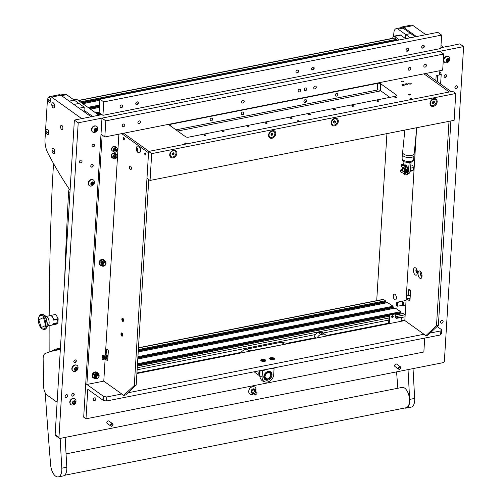 <?xml version="1.0" encoding="UTF-8"?>
<svg xmlns="http://www.w3.org/2000/svg" width="502" height="502" viewBox="0 0 502 502"><rect width="100%" height="100%" fill="white"/><g stroke="black" fill="none" stroke-linecap="round" stroke-linejoin="round"><path stroke-width="0.75" d="M454.912 87.404A1.506 1.155 125.6 0 0 455.32 88.377A1.506 1.155 125.6 0 0 456.669 88.289A1.506 1.155 125.6 0 0 457.479 86.902A1.506 1.155 125.6 0 0 457.071 85.93A1.506 1.155 125.6 0 0 455.722 86.018A1.506 1.155 125.6 0 0 454.912 87.404M440.555 322.096A1.506 1.155 125.6 0 0 440.963 323.068A1.506 1.155 125.6 0 0 442.312 322.974A1.506 1.155 125.6 0 0 443.122 321.587A1.506 1.155 125.6 0 0 442.714 320.615A1.506 1.155 125.6 0 0 441.365 320.709A1.506 1.155 125.6 0 0 440.555 322.096M396.969 364.327A1.506 1.155 125.6 0 0 396.787 364.145A1.506 1.155 125.6 0 0 395.438 364.239A1.506 1.155 125.6 0 0 394.628 365.625A1.506 1.155 125.6 0 0 395.036 366.598A1.506 1.155 125.6 0 0 395.262 366.717M109.16 421.241A1.506 1.155 125.6 0 0 108.978 421.065A1.506 1.155 125.6 0 0 107.623 421.159A1.506 1.155 125.6 0 0 106.819 422.546A1.506 1.155 125.6 0 0 107.221 423.519A1.506 1.155 125.6 0 0 107.453 423.632M65.153 396.342A1.506 1.155 125.6 0 0 65.561 397.308A1.506 1.155 125.6 0 0 66.91 397.22A1.506 1.155 125.6 0 0 67.72 395.833A1.506 1.155 125.6 0 0 67.312 394.861A1.506 1.155 125.6 0 0 65.963 394.955A1.506 1.155 125.6 0 0 65.153 396.342M79.504 161.65A1.506 1.155 125.6 0 0 79.912 162.623A1.506 1.155 125.6 0 0 81.261 162.529A1.506 1.155 125.6 0 0 82.071 161.142A1.506 1.155 125.6 0 0 81.663 160.169A1.506 1.155 125.6 0 0 80.314 160.263A1.506 1.155 125.6 0 0 79.504 161.65M91.998 145.931A1.468 1.129 125.6 0 0 92.393 146.879A1.468 1.129 125.6 0 0 93.711 146.791A1.468 1.129 125.6 0 0 94.495 145.436A1.468 1.129 125.6 0 0 94.1 144.488A1.468 1.129 125.6 0 0 92.782 144.576A1.468 1.129 125.6 0 0 91.998 145.931M444.126 76.291A1.468 1.129 125.6 0 0 444.521 77.239A1.468 1.129 125.6 0 0 445.839 77.151A1.468 1.129 125.6 0 0 446.629 75.796A1.468 1.129 125.6 0 0 446.228 74.848A1.468 1.129 125.6 0 0 444.916 74.936A1.468 1.129 125.6 0 0 444.126 76.291M90.768 166.049A1.468 1.129 125.6 0 0 91.163 166.997A1.468 1.129 125.6 0 0 92.481 166.902A1.468 1.129 125.6 0 0 93.265 165.553A1.468 1.129 125.6 0 0 92.87 164.606A1.468 1.129 125.6 0 0 91.552 164.694A1.468 1.129 125.6 0 0 90.768 166.049M71.755 395.03A1.468 1.129 125.6 0 0 72.15 395.984A1.468 1.129 125.6 0 0 73.468 395.89A1.468 1.129 125.6 0 0 74.258 394.541A1.468 1.129 125.6 0 0 73.857 393.593A1.468 1.129 125.6 0 0 72.539 393.681A1.468 1.129 125.6 0 0 71.755 395.03M73.807 361.509A1.468 1.129 125.6 0 0 74.202 362.457A1.468 1.129 125.6 0 0 75.52 362.362A1.468 1.129 125.6 0 0 76.304 361.013A1.468 1.129 125.6 0 0 75.909 360.066A1.468 1.129 125.6 0 0 74.591 360.154A1.468 1.129 125.6 0 0 73.807 361.509M440.618 84.072L441.183 74.886A3.671 2.817 125.6 0 0 440.191 72.514A3.671 2.817 125.6 0 0 439.758 72.275M59.368 438.252L55.534 435.516A1.468 1.129 -54.4 0 1 55.138 434.569L58.966 437.305A1.468 1.129 125.6 0 0 59.368 438.252A1.468 1.129 125.6 0 0 60.14 438.403L443.053 362.676A1.468 1.129 125.6 0 0 444.383 361.089L463.616 46.604L459.788 43.862L448.449 46.316M58.966 437.305L78.205 122.821L463.616 46.604M177.639 131.047L380.823 90.862M55.138 434.569L74.371 120.085L78.205 122.821M101.981 114.625L74.371 120.085M406.507 293.438L406.143 299.412M440.856 47.816L448.462 46.102M437.286 81.688L437.675 75.306M261.147 360.856A2.548 1.035 3.5 0 0 263.399 361.465A2.548 1.035 3.5 0 0 265.571 361.02A2.548 1.035 3.5 0 0 265.489 359.997A2.548 1.035 3.5 0 0 262.113 359.451A2.548 1.035 3.5 0 0 261.009 360.743A2.548 1.035 3.5 0 0 261.147 360.856M269.907 359.118A2.548 1.035 3.5 0 0 272.159 359.727A2.548 1.035 3.5 0 0 274.33 359.288A2.548 1.035 3.5 0 0 274.249 358.265A2.548 1.035 3.5 0 0 270.873 357.719A2.548 1.035 3.5 0 0 269.769 359.012A2.548 1.035 3.5 0 0 269.907 359.118M95.913 398.977A1.544 1.186 -54.4 0 1 95.085 400.395A1.544 1.186 -54.4 0 1 93.705 400.489A1.544 1.186 -54.4 0 1 93.29 399.498A1.544 1.186 -54.4 0 1 94.119 398.073A1.544 1.186 -54.4 0 1 95.499 397.979A1.544 1.186 -54.4 0 1 95.913 398.977M103.745 396.53L106.769 396.975L106.524 400.998L103.5 400.552L103.745 396.53L85.735 383.653L83.69 417.181L85.986 418.825L423.851 352.009L424.705 338.078M106.769 396.975L121.785 394.007M127.947 392.79L423.989 334.244M430.151 333.027L440.881 330.9L441.609 329.707L437.123 326.501M136.889 373.538L404.832 320.552L406.124 299.43L406.758 298.834L408.979 300.422A1.839 0.91 -101.2 0 0 409.444 300.547A1.839 0.91 -101.2 0 0 410.04 299.43L410.517 291.718A1.839 0.91 -101.2 0 0 409.657 289.359A1.839 0.91 -101.2 0 0 409.199 289.234A1.839 0.91 -101.2 0 0 408.597 290.351L408.27 295.716L407.009 294.812L406.494 293.394L416.622 127.734M85.986 418.825L87.794 389.32L103.5 400.552M106.524 400.998L440.637 334.928L440.881 330.9M441.609 329.707L441.365 333.73L440.637 334.928M123.254 321.336A1.669 0.828 78.8 0 1 123.065 321.236A1.669 0.828 78.8 0 1 122.959 321.148A1.669 0.828 78.8 0 1 122.287 319.09A1.669 0.828 78.8 0 1 122.425 318.456A1.669 0.828 78.8 0 1 122.626 318.168M122.35 336.089A1.669 0.828 78.8 0 1 122.162 335.989A1.669 0.828 78.8 0 1 122.055 335.901A1.669 0.828 78.8 0 1 121.384 333.836A1.669 0.828 78.8 0 1 121.522 333.209A1.669 0.828 78.8 0 1 121.729 332.92M129.447 167.128A1.876 0.929 -101.2 0 0 130.784 169.663A1.876 0.929 -101.2 0 0 131.398 168.528A1.876 0.929 -101.2 0 0 130.062 165.993A1.876 0.929 -101.2 0 0 129.447 167.128M121.854 319.172A1.669 0.828 -101.2 0 0 123.053 321.437A1.669 0.828 -101.2 0 0 123.599 320.42A1.669 0.828 -101.2 0 0 122.406 318.155A1.669 0.828 -101.2 0 0 121.854 319.172M120.957 333.924A1.669 0.828 -101.2 0 0 122.149 336.189A1.669 0.828 -101.2 0 0 122.695 335.173A1.669 0.828 -101.2 0 0 121.503 332.908A1.669 0.828 -101.2 0 0 120.957 333.924M145.203 154.949A1.104 0.546 -101.2 0 0 145.48 155.024A1.104 0.546 -101.2 0 0 145.837 154.101A1.104 0.546 -101.2 0 0 145.329 152.941A1.104 0.546 -101.2 0 0 145.053 152.865A1.104 0.546 -101.2 0 0 144.695 153.788A1.104 0.546 -101.2 0 0 145.203 154.949M123.749 139.612A1.104 0.546 -101.2 0 0 124.025 139.688A1.104 0.546 -101.2 0 0 124.383 138.765A1.104 0.546 -101.2 0 0 123.875 137.604A1.104 0.546 -101.2 0 0 123.599 137.529A1.104 0.546 -101.2 0 0 123.241 138.452A1.104 0.546 -101.2 0 0 123.749 139.612M123.404 321.148A3.37 1.675 78.8 0 1 122.839 318.281M122.507 335.901A3.37 1.675 78.8 0 1 121.936 333.033M148.755 179.534L136.186 385.09L125.582 395.005L123.705 395.375L134.304 385.461L136.186 385.09M107.842 359.231L106.437 358.227L102.038 359.099M106.073 355.479L106.399 350.114A1.839 0.91 78.8 0 1 107.001 348.997A1.839 0.91 78.8 0 1 108.313 351.482L107.842 359.194A1.839 0.91 78.8 0 1 107.24 360.31A1.839 0.91 78.8 0 1 106.782 360.185L105.131 359.012L102.006 359.627L102.251 355.604L105.382 354.983L106.073 355.479L107.949 355.109L108.225 350.515M148.962 151.372L123.599 133.243L148.962 151.372M105.809 120.863L443.674 54.04L439.84 51.304L101.981 118.121L105.809 120.863L104.824 136.952L100.996 134.216L85.735 383.653L86.89 384.476L103.782 381.137L123.705 395.375M101.981 118.121L100.996 134.216L102.144 135.038L86.89 384.476M118.886 134.172L105.382 354.983M105.131 359.012L103.782 381.137M121.716 133.614L148.536 152.784L134.304 385.461M415.223 274.927A3.821 1.895 -101.2 0 0 417.106 274.305A3.821 1.895 -101.2 0 0 415.888 268.156A3.821 1.895 -101.2 0 0 415.643 267.955A3.821 1.895 -101.2 0 0 413.441 270.013A3.821 1.895 -101.2 0 0 415.223 274.927M416.622 269.147A2.021 1.004 -101.2 0 0 416.572 269.154A2.021 1.004 -101.2 0 0 415.913 270.848A2.021 1.004 -101.2 0 0 416.855 272.981A2.021 1.004 -101.2 0 0 417.357 273.119A2.021 1.004 -101.2 0 0 417.407 273.107M416.66 269.216A2.021 1.004 -101.2 0 0 416.29 271.061A2.021 1.004 -101.2 0 0 417.2 272.912A2.021 1.004 -101.2 0 0 417.413 273.025M419.816 278.215A3.821 1.895 -101.2 0 0 421.705 277.587A3.821 1.895 -101.2 0 0 420.488 271.444A3.821 1.895 -101.2 0 0 420.243 271.237A3.821 1.895 -101.2 0 0 418.041 273.301A3.821 1.895 -101.2 0 0 419.816 278.215M421.222 272.435A2.021 1.004 -101.2 0 0 421.172 272.442A2.021 1.004 -101.2 0 0 420.513 274.136A2.021 1.004 -101.2 0 0 421.448 276.269A2.021 1.004 -101.2 0 0 421.956 276.407A2.021 1.004 -101.2 0 0 422 276.395M421.26 272.504A2.021 1.004 -101.2 0 0 420.889 274.349A2.021 1.004 -101.2 0 0 421.793 276.2A2.021 1.004 -101.2 0 0 422.013 276.313M435.855 80.502L436.094 76.611A1.104 0.847 -54.4 0 1 437.098 75.419L439.595 74.924L439.859 70.694M425.903 335.612L436.508 325.698L438.384 325.321L427.779 335.242L425.903 335.612L404.832 320.552M436.508 325.698L449.008 121.327M449.284 91.979L423.92 73.844L449.284 91.979M410.09 298.703L409.212 298.872L410.04 299.462M438.384 325.321L450.884 120.957M410.429 290.752L410.147 295.339L408.27 295.716M425.796 73.474L451.166 91.609M410.121 298.169L406.758 298.834M408.672 49.554A1.544 1.186 125.6 0 0 408.251 48.562A1.544 1.186 125.6 0 0 406.871 48.656A1.544 1.186 125.6 0 0 406.043 50.074A1.544 1.186 125.6 0 0 406.457 51.072A1.544 1.186 125.6 0 0 407.844 50.978A1.544 1.186 125.6 0 0 408.672 49.554M138.376 103.01A1.544 1.186 125.6 0 0 137.962 102.013A1.544 1.186 125.6 0 0 136.582 102.107A1.544 1.186 125.6 0 0 135.753 103.531A1.544 1.186 125.6 0 0 136.167 104.523A1.544 1.186 125.6 0 0 137.548 104.429A1.544 1.186 125.6 0 0 138.376 103.01M424.309 46.46A1.544 1.186 125.6 0 0 423.895 45.469A1.544 1.186 125.6 0 0 422.515 45.563A1.544 1.186 125.6 0 0 421.686 46.981A1.544 1.186 125.6 0 0 422.1 47.979A1.544 1.186 125.6 0 0 423.481 47.885A1.544 1.186 125.6 0 0 424.309 46.46M122.739 106.104A1.544 1.186 125.6 0 0 122.319 105.106A1.544 1.186 125.6 0 0 120.938 105.2A1.544 1.186 125.6 0 0 120.11 106.625A1.544 1.186 125.6 0 0 120.524 107.616A1.544 1.186 125.6 0 0 121.911 107.522A1.544 1.186 125.6 0 0 122.739 106.104M298.552 71.334A1.544 1.186 125.6 0 0 298.132 70.336A1.544 1.186 125.6 0 0 296.751 70.431A1.544 1.186 125.6 0 0 295.923 71.855A1.544 1.186 125.6 0 0 296.337 72.846A1.544 1.186 125.6 0 0 297.724 72.752A1.544 1.186 125.6 0 0 298.552 71.334M314.196 68.241A1.544 1.186 125.6 0 0 313.775 67.243A1.544 1.186 125.6 0 0 312.395 67.337A1.544 1.186 125.6 0 0 311.566 68.761A1.544 1.186 125.6 0 0 311.98 69.753A1.544 1.186 125.6 0 0 313.367 69.659A1.544 1.186 125.6 0 0 314.196 68.241M99.942 99.164L103.77 101.906L102.948 115.316L99.12 112.58L99.942 99.164L437.8 32.348L441.634 35.09L103.77 101.906M441.634 35.09L440.812 48.499L102.948 115.316M254.677 389.458A2.315 1.776 125.6 0 0 251.678 391.899A2.315 1.776 125.6 0 0 252.299 393.392A2.315 1.776 125.6 0 0 254.2 393.355L254.194 394.873M255.574 391.441A2.315 1.776 125.6 0 0 255.618 391.114A2.315 1.776 125.6 0 0 255.493 390.274M255.123 394.93L254.1 394.992M254.401 391.485L254.596 391.064L254.401 391.485L255.167 391.472M254.508 389.753L255.531 389.69L254.508 389.753M255.995 394.302A1.173 0.904 -54.4 0 1 256.127 392.156A1.173 0.904 -54.4 0 1 255.995 394.302M254.608 389.433A2.315 1.776 125.6 0 0 253.083 388.899A2.315 1.776 125.6 0 0 252.544 389.088M251.508 387.08A4.173 3.2 125.6 0 0 251.471 387.092A4.173 3.2 125.6 0 0 248.766 390.876A4.173 3.2 125.6 0 0 248.766 390.914M255.643 391.491A4.298 3.301 125.6 0 0 252.619 386.678A4.298 3.301 125.6 0 0 251.54 387.061A4.298 3.301 125.6 0 0 248.76 390.958A4.298 3.301 125.6 0 0 252.142 394.522A4.298 3.301 125.6 0 0 254.194 393.48M254.809 389.439A2.441 1.876 125.6 0 0 253.19 388.855A2.441 1.876 125.6 0 0 252.575 389.069A2.441 1.876 125.6 0 0 250.994 391.284A2.441 1.876 125.6 0 0 252.186 393.311M251 391.24A2.315 1.776 125.6 0 0 251.991 393.091M267.842 372.842A3.307 2.535 125.6 0 0 265.081 376.619A3.307 2.535 125.6 0 0 267.961 378.759A3.307 2.535 125.6 0 0 270.722 374.981A3.307 2.535 125.6 0 0 267.842 372.842M269.944 372.748A3.671 2.817 -54.4 0 1 270.616 376.13A3.671 2.817 -54.4 0 1 267.779 378.954A3.671 2.817 -54.4 0 1 265.671 378.721M326.237 336.095A4.411 3.382 125.6 0 0 325.196 334.602L322.51 332.688A4.411 3.382 125.6 0 0 320.194 332.249L318.318 332.619A4.411 3.382 125.6 0 0 314.409 336.704A4.411 3.382 -54.4 0 1 313.599 338.593M318.318 332.619L320.998 334.539L322.874 334.169L320.194 332.249M325.196 334.602A4.411 3.382 125.6 0 0 322.874 334.169M320.998 334.539A4.411 3.382 125.6 0 0 317.32 337.859M284.716 344.303L253.485 350.208M247.128 351.739A9.921 7.612 -54.4 0 1 248.377 351.262M288.236 343.606L281.346 342.251L284.032 344.171M281.346 342.251L246.532 349.135A9.921 7.612 125.6 0 0 240.301 353.088M259.798 375.885A4.813 3.696 -54.4 0 1 258.969 374.467A4.813 3.696 -54.4 0 1 259.509 370.746M259.798 375.923L255.141 372.597A4.813 3.696 -54.4 0 1 254.363 371.762M259.823 375.013A4.223 3.244 -54.4 0 1 259.452 374.197A4.223 3.244 -54.4 0 1 260.092 370.645L259.804 375.308A6.808 5.227 125.6 0 0 259.86 376.594C260.839 380.579 263.368 382.392 267.453 382.028A6.808 5.227 -54.4 0 1 262.107 376.946L262.508 370.313M271.067 373.519A4.248 3.263 125.6 0 0 271.03 373.406A4.248 3.263 125.6 0 0 267.848 371.712A4.248 3.263 125.6 0 0 263.989 376.305A4.248 3.263 125.6 0 0 266.644 379.537A4.248 3.263 125.6 0 0 266.763 379.537M274.098 368.123L273.703 374.655A6.808 5.227 -54.4 0 1 267.522 382.016A6.808 5.227 -54.4 0 1 267.453 382.028M268.168 371.411A4.813 3.696 -54.4 0 1 272.002 374.994A4.813 3.696 -54.4 0 1 267.635 380.196A4.813 3.696 -54.4 0 1 263.807 376.613A4.813 3.696 -54.4 0 1 268.168 371.411M271.036 368.556L265.589 369.635M264.51 376.475C264.585 371.819 271.795 370.401 271.293 375.132L267.817 379.412L264.51 376.475A4.556 1.845 3.5 0 1 263.989 376.305M270.986 373.293L271.293 375.132M268.106 372.446A3.671 2.817 -54.4 0 1 270.038 372.81A3.671 2.817 -54.4 0 1 270.779 376.343A3.671 2.817 -54.4 0 1 267.698 379.154A3.671 2.817 -54.4 0 1 265.765 378.79A3.671 2.817 -54.4 0 1 265.025 375.258A3.671 2.817 -54.4 0 1 268.106 372.446M270.766 368.518A2.937 1.192 3.5 0 0 273.075 368.506A2.937 1.192 3.5 0 0 274.418 367.797M262.006 370.25A2.937 1.192 3.5 0 0 264.316 370.238A2.937 1.192 3.5 0 0 265.658 369.528M405.49 84.487A1.249 0.508 3.5 0 0 406.877 84.782A1.249 0.508 3.5 0 0 407.8 84.349A1.249 0.508 3.5 0 0 407.618 84.066A1.249 0.508 3.5 0 0 406.231 83.765A1.249 0.508 3.5 0 0 405.309 84.198A1.249 0.508 3.5 0 0 405.49 84.487M408.935 83.803A1.249 0.508 3.5 0 0 410.322 84.098A1.249 0.508 3.5 0 0 411.245 83.671A1.249 0.508 3.5 0 0 411.063 83.382A1.249 0.508 3.5 0 0 409.676 83.087A1.249 0.508 3.5 0 0 408.747 83.514A1.249 0.508 3.5 0 0 408.935 83.803M402.052 85.164A1.249 0.508 3.5 0 0 403.439 85.459A1.249 0.508 3.5 0 0 404.361 85.033A1.249 0.508 3.5 0 0 404.179 84.744A1.249 0.508 3.5 0 0 402.792 84.449A1.249 0.508 3.5 0 0 401.87 84.876A1.249 0.508 3.5 0 0 402.052 85.164M211.449 118.202A1.468 1.129 -54.4 0 1 212.22 118.346A1.468 1.129 -54.4 0 1 212.522 119.758A1.468 1.129 -54.4 0 1 211.286 120.888A1.468 1.129 -54.4 0 1 210.514 120.737A1.468 1.129 -54.4 0 1 210.219 119.325A1.468 1.129 -54.4 0 1 211.449 118.202M336.585 93.454A1.468 1.129 -54.4 0 1 337.357 93.604A1.468 1.129 -54.4 0 1 337.658 95.016A1.468 1.129 -54.4 0 1 336.422 96.139A1.468 1.129 -54.4 0 1 335.65 95.995A1.468 1.129 -54.4 0 1 335.355 94.583A1.468 1.129 -54.4 0 1 336.585 93.454M403.633 81.355A1.067 0.433 -176.5 0 1 403.79 81.6A1.067 0.433 -176.5 0 1 402.999 81.964A1.067 0.433 -176.5 0 1 401.82 81.713A1.067 0.433 -176.5 0 1 401.663 81.468A1.067 0.433 -176.5 0 1 402.447 81.104A1.067 0.433 -176.5 0 1 403.633 81.355M184.874 143.497A0.916 0.37 3.5 0 0 185.897 143.716A0.916 0.37 3.5 0 0 186.575 143.396A0.916 0.37 3.5 0 0 186.437 143.189A0.916 0.37 3.5 0 0 185.42 142.97A0.916 0.37 3.5 0 0 184.742 143.29A0.916 0.37 3.5 0 0 184.874 143.497M297.498 121.227A0.916 0.37 3.5 0 0 298.514 121.44A0.916 0.37 3.5 0 0 299.192 121.126A0.916 0.37 3.5 0 0 299.06 120.913A0.916 0.37 3.5 0 0 298.037 120.7A0.916 0.37 3.5 0 0 297.36 121.013A0.916 0.37 3.5 0 0 297.498 121.227M410.115 98.95A0.916 0.37 3.5 0 0 411.138 99.17A0.916 0.37 3.5 0 0 411.816 98.856A0.916 0.37 3.5 0 0 411.684 98.643A0.916 0.37 3.5 0 0 410.661 98.423A0.916 0.37 3.5 0 0 409.983 98.743A0.916 0.37 3.5 0 0 410.115 98.95M305.304 99.578A1.544 1.186 -54.4 0 1 306.12 99.729A1.544 1.186 -54.4 0 1 306.427 101.209A1.544 1.186 -54.4 0 1 305.134 102.389A1.544 1.186 -54.4 0 1 304.325 102.239A1.544 1.186 -54.4 0 1 304.011 100.758A1.544 1.186 -54.4 0 1 305.304 99.578M242.736 111.952A1.544 1.186 -54.4 0 1 243.552 112.103A1.544 1.186 -54.4 0 1 243.859 113.584A1.544 1.186 -54.4 0 1 242.566 114.763A1.544 1.186 -54.4 0 1 241.757 114.613A1.544 1.186 -54.4 0 1 241.443 113.132A1.544 1.186 -54.4 0 1 242.736 111.952M396.266 97.758A0.916 0.37 3.5 0 0 396.705 97.47A0.916 0.37 3.5 0 0 396.247 97.118A0.916 0.37 3.5 0 0 395.306 97.074A0.916 0.37 3.5 0 0 394.867 97.363A0.916 0.37 3.5 0 0 395.331 97.714A0.916 0.37 3.5 0 0 396.266 97.758M378.119 101.348A0.916 0.37 3.5 0 0 378.558 101.059A0.916 0.37 3.5 0 0 378.1 100.707A0.916 0.37 3.5 0 0 377.165 100.664A0.916 0.37 3.5 0 0 376.726 100.946A0.916 0.37 3.5 0 0 377.184 101.304A0.916 0.37 3.5 0 0 378.119 101.348M353.094 106.298A0.916 0.37 3.5 0 0 353.533 106.01A0.916 0.37 3.5 0 0 353.075 105.652A0.916 0.37 3.5 0 0 352.134 105.615A0.916 0.37 3.5 0 0 351.695 105.897A0.916 0.37 3.5 0 0 352.159 106.255A0.916 0.37 3.5 0 0 353.094 106.298M334.947 109.888A0.916 0.37 3.5 0 0 335.386 109.599A0.916 0.37 3.5 0 0 334.928 109.241A0.916 0.37 3.5 0 0 333.993 109.198A0.916 0.37 3.5 0 0 333.554 109.486A0.916 0.37 3.5 0 0 334.012 109.844A0.916 0.37 3.5 0 0 334.947 109.888M309.922 114.832A0.916 0.37 3.5 0 0 310.361 114.55A0.916 0.37 3.5 0 0 309.903 114.192A0.916 0.37 3.5 0 0 308.962 114.149A0.916 0.37 3.5 0 0 308.529 114.437A0.916 0.37 3.5 0 0 308.987 114.789A0.916 0.37 3.5 0 0 309.922 114.832M291.775 118.422A0.916 0.37 3.5 0 0 292.214 118.139A0.916 0.37 3.5 0 0 291.756 117.782A0.916 0.37 3.5 0 0 290.821 117.738A0.916 0.37 3.5 0 0 290.382 118.026A0.916 0.37 3.5 0 0 290.84 118.378A0.916 0.37 3.5 0 0 291.775 118.422M266.75 123.373A0.916 0.37 3.5 0 0 267.19 123.084A0.916 0.37 3.5 0 0 266.731 122.733A0.916 0.37 3.5 0 0 265.79 122.689A0.916 0.37 3.5 0 0 265.357 122.971A0.916 0.37 3.5 0 0 265.815 123.329A0.916 0.37 3.5 0 0 266.75 123.373M248.609 126.962A0.916 0.37 3.5 0 0 249.042 126.673A0.916 0.37 3.5 0 0 248.584 126.316A0.916 0.37 3.5 0 0 247.649 126.278A0.916 0.37 3.5 0 0 247.21 126.56A0.916 0.37 3.5 0 0 247.668 126.918A0.916 0.37 3.5 0 0 248.609 126.962M223.578 131.913A0.916 0.37 3.5 0 0 224.017 131.624A0.916 0.37 3.5 0 0 223.559 131.267A0.916 0.37 3.5 0 0 222.624 131.223A0.916 0.37 3.5 0 0 222.185 131.511A0.916 0.37 3.5 0 0 222.643 131.869A0.916 0.37 3.5 0 0 223.578 131.913M205.437 135.496A0.916 0.37 3.5 0 0 205.87 135.214A0.916 0.37 3.5 0 0 205.412 134.856A0.916 0.37 3.5 0 0 204.477 134.812A0.916 0.37 3.5 0 0 204.038 135.101A0.916 0.37 3.5 0 0 204.496 135.458A0.916 0.37 3.5 0 0 205.437 135.496M410.027 95.035A0.916 0.37 3.5 0 0 410.467 94.752A0.916 0.37 3.5 0 0 410.008 94.395A0.916 0.37 3.5 0 0 409.074 94.351A0.916 0.37 3.5 0 0 408.634 94.64A0.916 0.37 3.5 0 0 409.092 94.991A0.916 0.37 3.5 0 0 410.027 95.035M175.976 129.855L377.278 90.046A2.203 0.891 -176.5 0 1 380.309 90.498L389.903 97.357M380.717 83.79A2.203 0.891 3.5 0 0 377.692 83.338L170.592 124.295A2.203 0.891 3.5 0 0 169.538 124.985A2.203 0.891 3.5 0 0 169.864 125.487L185.571 136.72A2.203 0.891 3.5 0 0 188.601 137.165L395.695 96.208A2.203 0.891 3.5 0 0 396.749 95.524A2.203 0.891 3.5 0 0 396.423 95.016L380.717 83.79L380.309 90.498M304.25 89.563A1.506 1.155 -54.4 0 1 305.059 88.176A1.506 1.155 -54.4 0 1 306.408 88.082A1.506 1.155 -54.4 0 1 306.816 89.055A1.506 1.155 -54.4 0 1 306.007 90.442A1.506 1.155 -54.4 0 1 304.658 90.536A1.506 1.155 -54.4 0 1 304.25 89.563M241.682 101.937A1.506 1.155 -54.4 0 1 242.491 100.551A1.506 1.155 -54.4 0 1 243.84 100.456A1.506 1.155 -54.4 0 1 244.248 101.429A1.506 1.155 -54.4 0 1 243.439 102.816A1.506 1.155 -54.4 0 1 242.089 102.91A1.506 1.155 -54.4 0 1 241.682 101.937M443.674 54.04L442.689 70.136L104.824 136.952M429.988 103.23A4.217 3.238 125.6 0 0 433.339 106.368A4.217 3.238 125.6 0 0 437.167 101.812A4.217 3.238 125.6 0 0 433.81 98.674A4.217 3.238 125.6 0 0 429.988 103.23M331.132 122.783A4.217 3.238 125.6 0 0 334.483 125.914A4.217 3.238 125.6 0 0 338.31 121.358A4.217 3.238 125.6 0 0 334.953 118.227A4.217 3.238 125.6 0 0 331.132 122.783M169.707 154.704A4.217 3.238 125.6 0 0 173.058 157.841A4.217 3.238 125.6 0 0 176.886 153.286A4.217 3.238 125.6 0 0 173.529 150.148A4.217 3.238 125.6 0 0 169.707 154.704M268.564 135.151A4.217 3.238 125.6 0 0 271.915 138.288A4.217 3.238 125.6 0 0 275.742 133.733A4.217 3.238 125.6 0 0 272.385 130.602A4.217 3.238 125.6 0 0 268.564 135.151M150.042 180.45L146.979 178.26L148.617 151.441L151.686 153.631L150.042 180.45L454.122 120.317L455.76 93.497L151.686 153.631M455.76 93.497L452.697 91.308L148.617 151.441M116.709 155.093A2.278 1.751 125.6 0 0 114.01 155.269A2.278 1.751 125.6 0 0 113.496 158.255A2.278 1.751 125.6 0 0 116.194 158.08A2.278 1.751 125.6 0 0 116.709 155.093M113.132 158.35A2.573 1.977 -54.4 0 1 113.521 155.187A2.573 1.977 -54.4 0 1 116.445 154.472A2.573 1.977 -54.4 0 1 116.765 154.779A2.573 1.977 -54.4 0 1 116.376 157.942A2.573 1.977 -54.4 0 1 113.452 158.657A2.573 1.977 -54.4 0 1 113.132 158.35M116.194 156.674L116.131 156.618A0.427 0.326 -54.4 0 1 116.087 156.04L115.799 155.658A0.427 0.326 -54.4 0 1 115.291 155.538L114.77 155.714A0.427 0.326 -54.4 0 1 114.299 156.172L114.073 156.731A0.427 0.326 -54.4 0 1 114.117 157.308L114.406 157.691A0.427 0.326 -54.4 0 1 114.914 157.81L115.435 157.634A0.427 0.326 -54.4 0 1 115.899 157.176L116.194 156.674M115.429 156.128L115.134 156.63L115.899 157.176M116.445 154.472L115.065 153.486A2.573 1.977 125.6 0 0 112.141 154.202A2.573 1.977 125.6 0 0 111.751 157.364A2.573 1.977 125.6 0 0 112.071 157.672A2.573 1.977 -54.4 0 1 111.381 156.009A2.573 1.977 -54.4 0 1 112.762 153.643A2.573 1.977 -54.4 0 1 115.065 153.486L114.776 153.279A2.573 1.977 -54.4 0 1 114.914 153.392M116.056 156.568L115.366 156.072A0.427 0.326 -54.4 0 1 115.253 155.601M114.456 157.396L114.669 157.088A0.427 0.326 -54.4 0 1 115.134 156.63M111.933 157.559A2.573 1.977 -54.4 0 1 111.789 157.465A2.573 1.977 -54.4 0 1 111.093 155.808A2.573 1.977 -54.4 0 1 112.473 153.436A2.573 1.977 -54.4 0 1 114.776 153.279M117.123 148.391A2.278 1.751 125.6 0 0 114.425 148.561A2.278 1.751 125.6 0 0 113.904 151.548A2.278 1.751 125.6 0 0 116.602 151.372A2.278 1.751 125.6 0 0 117.123 148.391M113.54 151.642A2.573 1.977 -54.4 0 1 113.929 148.485A2.573 1.977 -54.4 0 1 116.853 147.764A2.573 1.977 -54.4 0 1 117.173 148.077A2.573 1.977 -54.4 0 1 116.784 151.234A2.573 1.977 -54.4 0 1 113.866 151.949A2.573 1.977 -54.4 0 1 113.54 151.642M116.608 149.966L116.539 149.916A0.427 0.326 -54.4 0 1 116.502 149.332L116.207 148.956A0.427 0.326 -54.4 0 1 115.698 148.83L115.178 149.012A0.427 0.326 -54.4 0 1 114.713 149.47L114.487 150.023A0.427 0.326 -54.4 0 1 114.525 150.606L114.82 150.983A0.427 0.326 -54.4 0 1 115.322 151.108L115.843 150.926A0.427 0.326 -54.4 0 1 116.313 150.468L116.608 149.966M115.843 149.42L115.548 149.922L116.313 150.468M116.853 147.764L115.473 146.779A2.573 1.977 125.6 0 0 112.555 147.5A2.573 1.977 125.6 0 0 112.166 150.656A2.573 1.977 125.6 0 0 112.486 150.964A2.573 1.977 -54.4 0 1 111.789 149.307A2.573 1.977 -54.4 0 1 113.17 146.942A2.573 1.977 -54.4 0 1 115.473 146.779L115.19 146.578A2.573 1.977 -54.4 0 1 115.328 146.684M116.464 149.86L115.774 149.364A0.427 0.326 -54.4 0 1 115.667 148.893M114.864 150.688L115.077 150.38A0.427 0.326 -54.4 0 1 115.548 149.922M112.348 150.857A2.573 1.977 -54.4 0 1 112.197 150.763A2.573 1.977 -54.4 0 1 111.5 149.1A2.573 1.977 -54.4 0 1 112.881 146.735A2.573 1.977 -54.4 0 1 115.19 146.578M136.933 151.259A1.788 0.891 78.8 0 1 136.098 148.962A1.788 0.891 78.8 0 1 137.134 147.996A1.788 0.891 78.8 0 1 137.968 150.293A1.788 0.891 78.8 0 1 136.933 151.259M137.36 146.145A3.489 1.732 78.8 0 1 137.805 145.919A3.489 1.732 78.8 0 1 138.677 146.157A3.489 1.732 78.8 0 1 140.296 149.841A3.489 1.732 78.8 0 1 139.161 152.765A3.489 1.732 78.8 0 1 138.659 152.727L137.699 152.231C135.703 149.922 135.584 147.895 137.36 146.145M139.292 152.727A3.489 1.732 -101.2 0 0 139.43 152.715A3.489 1.732 -101.2 0 0 140.566 149.784A3.489 1.732 -101.2 0 0 138.947 146.101A3.489 1.732 -101.2 0 0 138.075 145.862A3.489 1.732 -101.2 0 0 137.943 145.9M137.404 148.843L137.636 150.217M136.638 150.399L137.303 150.87L137.699 150.104L137.429 148.862L136.764 148.385L136.368 149.157L136.638 150.399L137.617 150.205M137.347 148.962L136.368 149.157M436.012 80.778A3.489 1.732 -101.2 0 0 435.636 80.439A3.489 1.732 -101.2 0 0 435.265 80.238A3.489 1.732 -101.2 0 0 435.253 80.232L437.016 81.493M424.039 65.26A1.519 1.167 125.6 0 0 424.397 67.061A1.519 1.167 125.6 0 0 426.192 66.201A1.519 1.167 125.6 0 0 425.834 64.407A1.519 1.167 125.6 0 0 424.039 65.26M313.919 87.041A1.519 1.167 125.6 0 0 314.277 88.835A1.519 1.167 125.6 0 0 316.072 87.982A1.519 1.167 125.6 0 0 315.714 86.181A1.519 1.167 125.6 0 0 313.919 87.041M138.106 121.81A1.519 1.167 125.6 0 0 138.464 123.605A1.519 1.167 125.6 0 0 140.259 122.752A1.519 1.167 125.6 0 0 139.901 120.951A1.519 1.167 125.6 0 0 138.106 121.81M408.396 68.354A1.519 1.167 125.6 0 0 408.753 70.154A1.519 1.167 125.6 0 0 410.548 69.295A1.519 1.167 125.6 0 0 410.19 67.5A1.519 1.167 125.6 0 0 408.396 68.354M298.276 90.134A1.519 1.167 125.6 0 0 298.634 91.929A1.519 1.167 125.6 0 0 300.428 91.075A1.519 1.167 125.6 0 0 300.07 89.274A1.519 1.167 125.6 0 0 298.276 90.134M122.463 124.904A1.519 1.167 125.6 0 0 122.821 126.699A1.519 1.167 125.6 0 0 124.615 125.845A1.519 1.167 125.6 0 0 124.258 124.044A1.519 1.167 125.6 0 0 122.463 124.904M421.918 47.803A1.519 1.167 125.6 0 0 423.261 47.577A1.519 1.167 125.6 0 0 423.669 45.349M311.798 69.583A1.519 1.167 125.6 0 0 313.148 69.351A1.519 1.167 125.6 0 0 313.555 67.13M135.986 104.353A1.519 1.167 125.6 0 0 137.328 104.121A1.519 1.167 125.6 0 0 137.736 101.9M406.275 50.897A1.519 1.167 125.6 0 0 407.624 50.671A1.519 1.167 125.6 0 0 408.032 48.443M296.155 72.677A1.519 1.167 125.6 0 0 297.504 72.445A1.519 1.167 125.6 0 0 297.912 70.224M120.342 107.447A1.519 1.167 125.6 0 0 121.691 107.215A1.519 1.167 125.6 0 0 122.099 104.993M96.277 377.121A1.519 1.167 125.6 0 0 97.482 378.244A1.519 1.167 125.6 0 0 98.863 376.607A1.519 1.167 125.6 0 0 97.652 375.477A1.519 1.167 125.6 0 0 96.277 377.121M98.969 376.437A1.839 1.412 -54.4 0 1 97.984 378.125A1.839 1.412 -54.4 0 1 96.334 378.238A1.839 1.412 -54.4 0 1 95.838 377.052A1.839 1.412 -54.4 0 1 96.823 375.364A1.839 1.412 -54.4 0 1 98.474 375.251A1.839 1.412 -54.4 0 1 98.969 376.437M103.167 264.466A1.519 1.167 125.6 0 0 104.372 265.596A1.519 1.167 125.6 0 0 105.753 263.958A1.519 1.167 125.6 0 0 104.541 262.828A1.519 1.167 125.6 0 0 103.167 264.466M105.859 263.782A1.839 1.412 -54.4 0 1 104.874 265.476A1.839 1.412 -54.4 0 1 103.224 265.589A1.839 1.412 -54.4 0 1 102.728 264.403A1.839 1.412 -54.4 0 1 103.713 262.709A1.839 1.412 -54.4 0 1 105.364 262.596A1.839 1.412 -54.4 0 1 105.859 263.782M93.441 400.15A1.519 1.167 125.6 0 0 95.173 400.307A1.519 1.167 125.6 0 0 95.763 398.324A1.519 1.167 125.6 0 0 94.031 398.168A1.519 1.167 125.6 0 0 93.441 400.15M96.949 372.365A3.307 2.535 125.6 0 0 96.811 372.258A3.307 2.535 125.6 0 0 93.849 372.459A3.307 2.535 125.6 0 0 92.073 375.502A3.307 2.535 125.6 0 0 92.964 377.636A3.307 2.535 125.6 0 0 93.115 377.73M97.664 373.086A3.307 2.535 125.6 0 0 97.099 372.459A3.307 2.535 125.6 0 0 94.131 372.666A3.307 2.535 125.6 0 0 92.362 375.709A3.307 2.535 125.6 0 0 92.713 377.259M92.751 377.316A3.307 2.535 125.6 0 0 93.253 377.843A3.307 2.535 125.6 0 0 93.999 378.169M103.839 259.716A3.307 2.535 125.6 0 0 103.701 259.603A3.307 2.535 125.6 0 0 100.739 259.81A3.307 2.535 125.6 0 0 98.963 262.853A3.307 2.535 125.6 0 0 99.854 264.987A3.307 2.535 125.6 0 0 100.005 265.081M104.554 260.438A3.307 2.535 125.6 0 0 103.989 259.81A3.307 2.535 125.6 0 0 101.027 260.011A3.307 2.535 125.6 0 0 99.252 263.054A3.307 2.535 125.6 0 0 99.603 264.604M99.641 264.667A3.307 2.535 125.6 0 0 100.143 265.188A3.307 2.535 125.6 0 0 100.889 265.52M98.273 373.89A2.83 2.171 125.6 0 0 98.197 373.833A2.83 2.171 125.6 0 0 95.662 374.009A2.83 2.171 125.6 0 0 94.144 376.613A2.83 2.171 125.6 0 0 94.909 378.439A2.83 2.171 125.6 0 0 94.985 378.489M98.474 375.251L98.085 374.969A1.839 1.412 125.6 0 0 96.434 375.082A1.839 1.412 125.6 0 0 95.449 376.776A1.839 1.412 125.6 0 0 95.945 377.962L96.334 378.238M98.869 374.492A2.943 2.259 125.6 0 0 98.028 373.601L99.013 373.996L99.063 375.54M96.704 378.866L95.242 378.74A2.943 2.259 125.6 0 0 95.75 378.859M93.824 378.081L94.043 376.732A2.943 2.259 125.6 0 0 95.085 378.671L92.713 377.291L92.901 374.197L94.012 374.988L96.61 372.942L97.871 373.532A2.943 2.259 125.6 0 0 95.531 373.996M99.013 373.996L95.499 372.151L92.901 374.197M95.361 374.128A2.943 2.259 125.6 0 0 94.056 376.531L94.043 376.732M94.056 376.531L94.012 374.988M95.499 372.151L96.61 372.942M105.163 261.241A2.83 2.171 125.6 0 0 105.087 261.184A2.83 2.171 125.6 0 0 102.552 261.36A2.83 2.171 125.6 0 0 101.034 263.964A2.83 2.171 125.6 0 0 101.799 265.79A2.83 2.171 125.6 0 0 101.875 265.84M105.364 262.596L104.974 262.32A1.839 1.412 125.6 0 0 103.324 262.433A1.839 1.412 125.6 0 0 102.339 264.127A1.839 1.412 125.6 0 0 102.835 265.307L103.224 265.589M105.759 261.843A2.943 2.259 125.6 0 0 104.918 260.952L105.903 261.347L105.96 262.264M103.594 266.217L102.132 266.091A2.943 2.259 125.6 0 0 102.64 266.204M100.714 265.433L100.933 264.083A2.943 2.259 125.6 0 0 101.975 266.022L99.603 264.642L99.791 261.542L100.902 262.333L103.5 260.293L104.761 260.883A2.943 2.259 125.6 0 0 102.421 261.347M105.903 261.347L102.389 259.503L99.791 261.542M102.251 261.479A2.943 2.259 125.6 0 0 100.946 263.883L100.933 264.083M100.946 263.883L100.902 262.333M102.389 259.503L103.5 260.293M271.419 358.597L271.036 358.861L271.457 359.168L273.088 358.955L271.419 358.597M272.184 359.733A2.021 0.816 3.5 0 0 274.079 359.03A2.021 0.816 3.5 0 0 274.079 358.986A2.021 0.816 3.5 0 0 272.059 358.089A2.021 0.816 3.5 0 0 270.045 358.786A2.021 0.816 3.5 0 0 270.045 358.823A2.021 0.816 3.5 0 0 271.839 359.708M262.665 360.329L262.276 360.593L262.697 360.894L264.328 360.687L262.665 360.329M263.424 361.465A2.021 0.816 3.5 0 0 265.32 360.762A2.021 0.816 3.5 0 0 265.32 360.718A2.021 0.816 3.5 0 0 263.305 359.821A2.021 0.816 3.5 0 0 261.285 360.518A2.021 0.816 3.5 0 0 261.285 360.555A2.021 0.816 3.5 0 0 263.079 361.44M144.996 153.493A1.067 0.527 78.8 0 1 145.003 153.392A1.067 0.527 78.8 0 1 145.241 152.884M145.618 154.961A1.104 0.546 78.8 0 1 145.486 154.892A1.104 0.546 78.8 0 1 144.99 153.876A1.104 0.546 78.8 0 1 145.203 152.872M145.643 154.93A1.067 0.527 78.8 0 1 145.229 154.553A1.067 0.527 78.8 0 1 144.99 153.543M435.253 99.521A3.42 2.623 125.6 0 0 435.146 99.446A3.42 2.623 125.6 0 0 432.009 99.703A3.42 2.623 125.6 0 0 430.245 102.966A3.42 2.623 125.6 0 0 431.174 105A3.42 2.623 125.6 0 0 431.281 105.075M430.459 103.117A3.42 2.623 125.6 0 0 431.387 105.15A3.42 2.623 125.6 0 0 434.519 104.893A3.42 2.623 125.6 0 0 436.288 101.63A3.42 2.623 125.6 0 0 435.359 99.597A3.42 2.623 125.6 0 0 432.222 99.854A3.42 2.623 125.6 0 0 430.459 103.117M433.358 103.519L434.305 102.709L434.318 101.561L433.383 101.228L432.435 102.038L432.423 103.186L433.358 103.519L432.479 102.891L433.427 102.075L434.305 102.709M433.427 102.075L433.433 101.241M241.55 114.412A1.519 1.167 125.6 0 0 242.842 114.155A1.519 1.167 125.6 0 0 243.564 112.831A1.519 1.167 125.6 0 0 243.294 111.971M304.118 102.038A1.519 1.167 125.6 0 0 305.411 101.78A1.519 1.167 125.6 0 0 306.126 100.456A1.519 1.167 125.6 0 0 305.856 99.597M123.536 138.157A1.067 0.527 78.8 0 1 123.548 138.056A1.067 0.527 78.8 0 1 123.787 137.548M124.157 139.625A1.104 0.546 78.8 0 1 124.032 139.556A1.104 0.546 78.8 0 1 123.536 138.539A1.104 0.546 78.8 0 1 123.749 137.535M124.189 139.594A1.067 0.527 78.8 0 1 123.774 139.217A1.067 0.527 78.8 0 1 123.536 138.207M174.972 150.995A3.42 2.623 125.6 0 0 174.865 150.92A3.42 2.623 125.6 0 0 171.728 151.177A3.42 2.623 125.6 0 0 169.965 154.447A3.42 2.623 125.6 0 0 170.893 156.48A3.42 2.623 125.6 0 0 171 156.549M170.178 154.597A3.42 2.623 125.6 0 0 171.107 156.63A3.42 2.623 125.6 0 0 174.238 156.367A3.42 2.623 125.6 0 0 176.007 153.104A3.42 2.623 125.6 0 0 175.079 151.071A3.42 2.623 125.6 0 0 171.941 151.328A3.42 2.623 125.6 0 0 170.178 154.597M173.077 154.999L174.025 154.183L174.037 153.035L173.102 152.702L172.155 153.512L172.142 154.66L173.077 154.999L172.199 154.365L173.146 153.549L174.025 154.183M173.146 153.549L173.152 152.721M273.828 131.449A3.42 2.623 125.6 0 0 273.722 131.367A3.42 2.623 125.6 0 0 270.584 131.631A3.42 2.623 125.6 0 0 268.821 134.894A3.42 2.623 125.6 0 0 269.75 136.927A3.42 2.623 125.6 0 0 269.856 136.996M269.034 135.044A3.42 2.623 125.6 0 0 269.963 137.077A3.42 2.623 125.6 0 0 273.094 136.814A3.42 2.623 125.6 0 0 274.864 133.551A3.42 2.623 125.6 0 0 273.935 131.518A3.42 2.623 125.6 0 0 270.798 131.781A3.42 2.623 125.6 0 0 269.034 135.044M271.933 135.446L272.881 134.63L272.893 133.482L271.958 133.149L271.011 133.965L270.998 135.113L271.933 135.446L271.055 134.818L272.002 134.003L272.881 134.63M272.002 134.003L272.009 133.168M336.396 119.074A3.42 2.623 125.6 0 0 336.29 118.993A3.42 2.623 125.6 0 0 333.152 119.256A3.42 2.623 125.6 0 0 331.389 122.519A3.42 2.623 125.6 0 0 332.318 124.552A3.42 2.623 125.6 0 0 332.424 124.628M331.602 122.67A3.42 2.623 125.6 0 0 332.531 124.703A3.42 2.623 125.6 0 0 335.662 124.44A3.42 2.623 125.6 0 0 337.432 121.177A3.42 2.623 125.6 0 0 336.503 119.143A3.42 2.623 125.6 0 0 333.366 119.407A3.42 2.623 125.6 0 0 331.602 122.67M334.501 123.072L335.449 122.256L335.462 121.107L334.527 120.775L333.579 121.591L333.566 122.739L334.501 123.072L333.623 122.444L334.57 121.628L335.449 122.256M334.57 121.628L334.577 120.794M405.497 38.579L405.735 34.563L410.278 37.794L398.073 29.122A7.348 3.652 -101.2 0 0 396.241 28.62A7.348 3.652 -101.2 0 0 393.838 33.107L393.65 36.232M405.735 34.563L410.743 33.578L415.286 36.803L403.075 28.131L398.073 29.122M396.241 28.62L401.249 27.635A7.348 3.652 78.8 0 1 403.075 28.131M69.163 188.997A14.696 7.298 -101.2 0 0 68.529 193.019A2939.204 1459.609 -101.2 0 0 64.689 278.409M49.146 352.065A2204.401 1094.705 78.8 0 1 49.133 325.585M49.177 315.84A2204.401 1094.705 78.8 0 1 52.296 184.228L53.532 163.545M79.203 108.269L61.583 95.662A7.348 3.652 -101.2 0 0 61.42 95.556M84.392 111.977L84.116 111.231A14.696 7.298 78.8 0 0 83.997 110.898L84.217 107.196L66.59 94.677L61.583 95.662M60.598 95.004L64.764 94.181A7.348 3.652 78.8 0 1 66.59 94.677M79.209 108.187L84.217 107.196M74.66 105.018A14.696 7.298 -101.2 0 0 73.926 104.435L69.245 101.147M73.926 104.435L78.933 103.443L74.252 100.118L69.245 101.109M394.685 299.707A2.937 1.462 -101.2 0 0 395.419 299.907A2.937 1.462 -101.2 0 0 396.379 297.441A2.937 1.462 -101.2 0 0 395.018 294.341A2.937 1.462 -101.2 0 0 394.283 294.141A2.937 1.462 -101.2 0 0 393.323 296.607A2.937 1.462 -101.2 0 0 394.685 299.707M405.672 38.704L400.734 35.171L394.478 36.408A2.937 1.462 -101.2 0 0 393.744 36.207A2.937 1.462 -101.2 0 0 392.777 37.995L392.765 38.271M393.744 36.207L400 34.971A2.937 1.462 78.8 0 1 400.734 35.171M399.416 39.94L394.478 36.408M389.182 96.836L389.138 97.507M386.929 133.607L376.713 300.654M92.926 116.627L84.035 110.264M98.957 115.222L76.637 99.27L73.832 99.823M73.449 99.553L75.902 99.063A2.937 1.462 78.8 0 1 76.637 99.27M138.27 350.992L385.561 302.116L385.385 300.754L383.584 299.468A1.468 0.728 -101.2 0 0 383.221 299.368L138.464 347.773M384.701 303.126L384.419 302.342M393.223 307.594L137.837 358.095L393.223 307.594L393.047 306.233L387.644 302.618M392.369 308.604L392.081 307.82M395.143 314.177L400.885 313.066L400.985 312.464L400.709 311.711L395.306 308.096M400.031 314.083L399.743 313.292M405.177 314.923A1.468 0.728 -101.2 0 0 405.039 314.804L402.974 313.568M396.624 40.493L396.373 39.376L394.572 38.089A1.468 0.728 -101.2 0 0 394.208 37.989L78.306 100.463M392.627 315.651A0.954 0.734 -54.4 0 1 391.654 317.013M392.376 317.408A0.954 0.734 -54.4 0 1 392.482 315.664A0.954 0.734 -54.4 0 1 392.376 317.408M401.726 321.167L401.838 319.31A2.203 1.694 125.6 0 0 401.242 317.892A2.203 1.694 125.6 0 0 400.081 317.672L396.957 318.287A2.203 1.694 -54.4 0 1 395.796 318.073A2.203 1.694 -54.4 0 1 395.199 316.649L395.325 314.635A0.734 0.565 125.6 0 0 394.741 314.089L390.361 314.955A0.734 0.565 125.6 0 0 389.69 315.752L389.207 323.639M389.69 315.752L389.119 315.338L388.604 323.759M389.119 315.338A0.734 0.565 -54.4 0 1 389.784 314.547L390.361 314.955M394.741 314.089L394.164 313.681L389.784 314.547M394.164 313.681A0.734 0.565 -54.4 0 1 394.553 313.75L400.985 312.464M395.538 317.829A2.203 1.694 125.6 0 0 396.379 317.879L396.957 318.287M400.081 317.672L399.51 317.258L396.379 317.879M399.51 317.258A2.203 1.694 -54.4 0 1 400.665 317.477L401.242 317.892M402.548 301.407L402.303 305.429A2.203 1.092 78.8 0 0 402.855 305.58A2.203 1.092 78.8 0 0 403.57 303.729A2.203 1.092 78.8 0 0 402.548 301.407L398.293 302.248A2.203 1.092 78.8 0 0 397.747 302.097L406.062 300.453M402.303 305.429L397.314 306.201L397.534 302.612A1.97 0.979 -101.2 0 0 396.9 302.524A1.97 0.979 -101.2 0 0 396.411 304.275A1.97 0.979 -101.2 0 0 397.314 306.201M396.9 302.524L397.584 302.154A2.203 1.092 78.8 0 1 397.747 302.097M397.534 302.612L398.293 302.248M403.37 167.969A1.857 0.922 -101.2 0 0 402.453 168.27A1.857 0.922 -101.2 0 0 403.043 171.257A1.857 0.922 -101.2 0 0 403.162 171.351A1.857 0.922 -101.2 0 0 404.229 170.354A1.857 0.922 -101.2 0 0 403.37 167.969M402.548 168.095A2.297 1.142 78.8 0 1 402.635 167.863A2.297 1.142 78.8 0 1 403.125 167.354M410.498 168.17L413.441 167.586L413.284 170.184A2.937 1.462 78.8 0 1 412.594 170.812L410.178 171.289M413.284 170.184L410.241 170.787M410.799 165.177L411.452 165.045A2.937 1.462 78.8 0 1 413.441 167.586M403.765 167.492A2.297 1.142 78.8 0 1 404.449 168.402M404.242 171.784A2.297 1.142 78.8 0 1 404.085 171.841A2.297 1.142 78.8 0 1 403.514 171.684M405.723 168.998A2.297 1.142 78.8 0 1 405.585 171.226M404.348 174.727L404.461 168.258L405.572 166.689L401.437 164.819A1.029 0.414 -176.5 0 1 401.274 164.731A1.029 0.414 -176.5 0 1 401.123 164.493A1.029 0.414 -176.5 0 1 401.882 164.141A1.029 0.414 -176.5 0 1 403.024 164.386L407.436 167.536A0.734 0.364 78.8 0 1 407.775 168.477L407.737 169.149A0.734 0.364 78.8 0 1 407.492 169.594A0.734 0.364 78.8 0 1 407.36 169.576M401.123 164.493L401.154 166.664L403.621 167.524M401.104 170.285L400.797 169.896L400.671 171.872A1.029 0.414 -176.5 0 0 400.822 172.111A1.029 0.414 -176.5 0 0 400.985 172.199L401.104 170.285L403.319 171.502M404.135 173.598L400.985 172.199M404.091 174.332L404.461 168.258M402.447 169.877C401.405 169.538 401.029 169.651 401.305 170.203L402.868 171.063M405.415 174.018L406.733 174.96A0.734 0.364 -101.2 0 0 406.915 175.01A0.734 0.364 -101.2 0 0 407.153 174.564L407.197 173.893A0.734 0.364 -101.2 0 0 406.852 172.952L405.541 172.01M407.153 174.564L407.448 173.843A0.734 0.364 78.8 0 0 407.103 172.901L405.553 171.791M405.741 168.653L407.059 169.594A0.734 0.364 -101.2 0 0 407.241 169.645A0.734 0.364 -101.2 0 0 407.486 169.199L407.524 168.528A0.734 0.364 -101.2 0 0 407.185 167.586L402.78 164.436L401.418 164.512L405.861 166.708L404.725 168.321M405.384 174.012L404.223 174.771M400.941 170.172L402.071 169.557L402.692 169.827M402.61 167.179A3.671 1.826 -101.2 0 0 402.466 168.239M407.404 174.514A0.734 0.364 78.8 0 1 407.166 174.96A0.734 0.364 78.8 0 1 407.034 174.941M404.355 174.395L404.493 174.834M406.287 172.311A3.821 1.895 -101.2 0 0 406.633 170.812A3.821 1.895 -101.2 0 0 406.538 169.224M403.941 165.039A4.411 2.19 78.8 0 1 404.072 165.007A4.411 2.19 78.8 0 1 406.338 166.752M407.191 169.651A4.411 2.19 78.8 0 1 407.229 170.975A4.411 2.19 78.8 0 1 406.827 172.701M405.578 171.32A2.353 1.167 -101.2 0 0 405.867 170.266A2.353 1.167 -101.2 0 0 405.729 168.91M407.241 173.039A4.411 2.19 -101.2 0 0 407.938 170.831A4.411 2.19 -101.2 0 0 407.762 168.647M407.461 167.555A4.411 2.19 -101.2 0 0 404.788 164.863L404.072 165.007M66.057 453.871L402.083 387.412A10.36 5.145 78.8 0 1 406.953 390.732A10.36 5.145 78.8 0 1 409.5 401.267A10.36 5.145 78.8 0 1 406.099 407.743L64.589 475.281M45.249 392.859A2204.401 1094.705 -101.2 0 0 50.658 465.065A10.73 5.327 -101.2 0 0 58.295 476.9L63.302 475.909A10.73 5.327 -101.2 0 0 66.841 467.877A10.73 5.327 -101.2 0 0 66.816 467.205A2939.204 1459.609 78.8 0 1 65.16 437.405M58.295 476.9A10.73 5.327 -101.2 0 0 61.834 468.868A10.73 5.327 -101.2 0 0 61.809 468.197A2939.204 1459.609 78.8 0 1 60.158 438.397M57.102 350.07L56.864 349.838A5.145 2.554 -101.2 0 0 55.226 349.191A5.145 2.554 -101.2 0 0 54.837 349.342A220.441 109.467 -101.2 0 0 51.549 351.331M60.422 348.181A5.145 2.554 -101.2 0 0 60.234 348.2L55.226 349.191M404.744 408.013A10.73 5.327 -101.2 0 0 406.174 408.101L411.176 407.116A10.73 5.327 -101.2 0 0 414.715 399.077A10.73 5.327 -101.2 0 0 414.69 398.412A2939.204 1459.609 78.8 0 1 413.039 368.612M406.174 408.101A10.73 5.327 -101.2 0 0 409.714 400.069A10.73 5.327 -101.2 0 0 409.682 399.397A2939.204 1459.609 78.8 0 1 408.032 369.597M396.567 371.869A2204.401 1094.705 -101.2 0 0 397.873 388.247M61.614 129.453A2.203 1.092 -101.2 0 0 62.166 129.604A2.203 1.092 -101.2 0 0 62.882 127.753A2.203 1.092 -101.2 0 0 61.859 125.431A2.203 1.092 -101.2 0 0 61.307 125.28A2.203 1.092 -101.2 0 0 60.591 127.125A2.203 1.092 -101.2 0 0 61.614 129.453M91.339 116.941L60.98 95.242L51.593 97.099A7.348 3.652 -101.2 0 0 49.761 96.597A7.348 3.652 -101.2 0 0 48.619 97.275M81.719 118.629L51.593 97.099M48.029 98.166A7.348 3.652 -101.2 0 0 47.351 101.065L45.017 139.255A14.696 7.298 -101.2 0 0 47.991 153.336A293.921 145.963 78.8 0 0 70.073 190.346M49.761 96.597L59.142 94.74A7.348 3.652 78.8 0 1 60.98 95.242M443.467 47.301L440.994 45.538M425.853 34.713L413.108 25.602L403.727 27.459A7.348 3.652 -101.2 0 0 401.889 26.957A7.348 3.652 -101.2 0 0 400.646 27.754M416.472 36.571L403.727 27.459M401.889 26.957L411.276 25.1A7.348 3.652 78.8 0 1 413.108 25.602M57.115 402.253L47.081 395.08A7.348 3.652 -101.2 0 1 43.643 386.596L43.141 358.848A7.348 3.652 -101.2 0 1 45.218 353.527A220.441 109.467 78.8 0 1 55.666 350.352A220.441 109.467 78.8 0 1 60.334 349.637M50.652 100.751A2.61 1.299 -101.2 0 0 49.434 97.401A2.61 1.299 -101.2 0 0 48.776 97.219A2.61 1.299 -101.2 0 0 47.928 98.806A2.61 1.299 -101.2 0 0 49.146 102.163A2.61 1.299 -101.2 0 0 49.786 102.345A2.61 1.299 -101.2 0 0 50.652 100.751A5.88 2.384 -176.5 0 1 48.769 99.885A5.88 2.384 3.5 0 1 47.928 98.806M49.855 102.326A2.61 1.299 -101.2 0 0 49.93 102.32A2.61 1.299 -101.2 0 0 50.79 100.136A2.61 1.299 -101.2 0 0 49.579 97.369A2.61 1.299 -101.2 0 0 48.914 97.193A2.61 1.299 -101.2 0 0 48.845 97.212M41.679 328.484A6.978 3.464 -101.2 0 0 45.707 324.712A6.978 3.464 -101.2 0 0 42.457 315.745A6.978 3.464 -101.2 0 0 38.428 319.51A6.978 3.464 -101.2 0 0 41.679 328.484M44.565 329.481A7.718 3.834 -101.2 0 0 44.684 329.463A7.718 3.834 -101.2 0 0 46.115 328.465A7.718 3.834 -101.2 0 0 46.987 321.362A7.718 3.834 -101.2 0 0 43.618 314.848A7.718 3.834 -101.2 0 0 43.392 314.698A7.718 3.834 -101.2 0 0 41.691 314.321A7.718 3.834 -101.2 0 0 41.572 314.352M46.115 328.465L48.443 325.277A4.775 2.372 -101.2 0 0 48.989 320.885A4.775 2.372 -101.2 0 0 46.899 316.85A4.775 2.372 -101.2 0 0 46.761 316.756A4.775 2.372 -101.2 0 0 46.611 316.674M51.405 315.959A4.775 2.372 -101.2 0 0 50.213 315.632A4.775 2.372 -101.2 0 0 50.125 315.651L51.813 315.212L52.616 317.433A4.775 2.372 -101.2 0 0 51.405 315.959M48.066 325.798L52.064 325.007A4.775 2.372 -101.2 0 0 52.152 324.982A4.775 2.372 -101.2 0 0 53.225 323.909A4.775 2.372 -101.2 0 0 53.294 323.746L56.732 323.068A4.775 2.372 -101.2 0 0 56.958 319.454M53.839 324.543L57.855 323.752L51.191 325.277L53.839 324.543L53.225 323.909M45.337 324.449L45.155 325.773L41.321 327.505L38.798 319.774L43.53 317.559L45.337 324.449M53.978 320.038L53.513 320.125A4.775 2.372 -101.2 0 0 53.469 319.887A4.775 2.372 -101.2 0 0 52.616 317.433L54.147 319.51L53.99 320.038L57.316 319.385L57.071 323.407L53.745 324.066M53.469 319.887L53.99 320.038M54.147 319.51L58.163 318.714L55.829 314.421L51.813 315.212M56.632 323.087L57.071 323.407M58.163 318.714L57.855 323.752M414.188 153.543A5.804 2.623 -174.3 0 1 411.414 155.463A5.804 2.623 -174.3 0 1 405.465 155.005A5.804 2.623 -174.3 0 1 402.635 152.401A5.804 2.623 -174.3 0 0 405.465 155.005A5.804 2.623 -174.3 0 0 411.414 155.463A5.804 2.623 -174.3 0 0 414.194 153.543L416.428 131.003M413.999 155.476A5.804 2.623 -174.3 0 1 413.999 155.501A5.804 2.623 -174.3 0 1 411.22 157.415A5.804 2.623 -174.3 0 1 405.271 156.963A5.804 2.623 -174.3 0 1 402.441 154.359A5.804 2.623 -174.3 0 1 402.447 154.327M414.188 153.574L413.999 155.501A5.804 2.623 -174.3 0 1 411.22 157.415A5.804 2.623 -174.3 0 1 405.271 156.963A5.804 2.623 -174.3 0 1 402.447 154.359L402.058 158.274C403.068 161.525 401.92 162.008 410.121 162.548C412.663 161.776 413.824 160.728 413.61 159.416A5.804 2.623 -174.3 0 1 410.831 161.33A5.804 2.623 -174.3 0 1 404.882 160.878A5.804 2.623 -174.3 0 1 402.058 158.274M403.646 164.832L403.972 161.581M407.429 173.548A4.7 2.334 -101.2 0 0 408.352 171.251L409.168 163.031L408.766 162.698M410.73 162.403L411.044 162.661L409.168 163.031M408.352 171.251L410.234 170.881L411.044 162.661M410.234 170.881A4.7 2.334 78.8 0 1 408.716 173.479L407.448 173.73M95.706 131.461A1.788 1.374 -54.4 0 1 94.087 130.382A1.788 1.374 -54.4 0 1 95.518 128.299A1.788 1.374 -54.4 0 1 97.137 129.372A1.788 1.374 -54.4 0 1 95.706 131.461M94.909 132.327A3.489 2.679 -54.4 0 1 94.345 132.459A3.489 2.679 -54.4 0 1 92.694 132.082A3.489 2.679 -54.4 0 1 91.922 128.932A3.489 2.679 -54.4 0 1 94.539 126.159A3.489 2.679 -54.4 0 1 96.754 126.404A3.489 2.679 -54.4 0 1 97.645 127.841C97.896 129.974 97.037 131.461 95.06 132.296L94.345 132.459M96.673 126.347A3.489 2.679 125.6 0 0 96.591 126.284A3.489 2.679 125.6 0 0 94.376 126.04A3.489 2.679 125.6 0 0 91.753 128.813A3.489 2.679 125.6 0 0 92.531 131.963A3.489 2.679 125.6 0 0 92.613 132.02M94.752 130.533L95.618 130.244L95.876 128.794M95.129 131.035L96.215 130.671L96.698 129.516L96.095 128.725L95.016 129.083L94.527 130.238L95.129 131.035M95.618 130.244L96.215 130.671M96.102 129.089L96.698 129.516M95.374 125.889A3.307 2.535 125.6 0 0 94.458 125.902A3.307 2.535 125.6 0 0 91.916 127.916A3.307 2.535 125.6 0 0 91.759 130.947M93.874 144.369A1.431 1.098 -54.4 0 1 94.238 145.279A1.431 1.098 -54.4 0 1 93.485 146.584A1.431 1.098 -54.4 0 1 92.211 146.703M93.981 144.413A1.468 1.129 -54.4 0 1 94.138 145.818A1.468 1.129 -54.4 0 1 92.933 146.86A1.468 1.129 -54.4 0 1 92.286 146.785M76.078 370.501A1.788 1.374 -54.4 0 1 74.459 369.428A1.788 1.374 -54.4 0 1 75.89 367.338A1.788 1.374 -54.4 0 1 77.509 368.418A1.788 1.374 -54.4 0 1 76.078 370.501M75.281 371.373A3.489 2.679 -54.4 0 1 74.716 371.505A3.489 2.679 -54.4 0 1 73.066 371.129A3.489 2.679 -54.4 0 1 72.294 367.979A3.489 2.679 -54.4 0 1 74.917 365.205A3.489 2.679 -54.4 0 1 77.126 365.45A3.489 2.679 -54.4 0 1 78.017 366.887C78.274 369.02 77.408 370.507 75.432 371.342L74.716 371.505M77.044 365.393A3.489 2.679 125.6 0 0 76.963 365.33A3.489 2.679 125.6 0 0 74.748 365.086A3.489 2.679 125.6 0 0 72.131 367.859A3.489 2.679 125.6 0 0 72.903 371.009A3.489 2.679 125.6 0 0 72.985 371.066M75.124 369.579L75.99 369.29L76.248 367.841M75.501 370.074L76.586 369.717L77.07 368.562L76.467 367.765L75.388 368.129L74.905 369.284L75.501 370.074M75.99 369.29L76.586 369.717M76.473 368.135L77.07 368.562M74.032 404.028A1.788 1.374 -54.4 0 1 72.413 402.955A1.788 1.374 -54.4 0 1 73.838 400.866A1.788 1.374 -54.4 0 1 75.457 401.945A1.788 1.374 -54.4 0 1 74.032 404.028M73.229 404.901A3.489 2.679 -54.4 0 1 72.664 405.032A3.489 2.679 -54.4 0 1 71.02 404.656A3.489 2.679 -54.4 0 1 70.242 401.506A3.489 2.679 -54.4 0 1 72.865 398.732A3.489 2.679 -54.4 0 1 75.08 398.977A3.489 2.679 -54.4 0 1 75.965 400.408C76.222 402.548 75.356 404.035 73.38 404.869L72.664 405.032M74.993 398.921A3.489 2.679 125.6 0 0 74.911 398.858A3.489 2.679 125.6 0 0 72.696 398.613A3.489 2.679 125.6 0 0 70.079 401.387A3.489 2.679 125.6 0 0 70.851 404.537A3.489 2.679 125.6 0 0 70.939 404.593M73.072 403.106L73.938 402.817L74.202 401.368M73.449 403.602L74.534 403.244L75.018 402.089L74.421 401.293L73.336 401.656L72.853 402.811L73.449 403.602M73.938 402.817L74.534 403.244M74.421 401.663L75.018 402.089M92.424 185.1A1.788 1.374 -54.4 0 1 90.806 184.027A1.788 1.374 -54.4 0 1 92.236 181.937A1.788 1.374 -54.4 0 1 93.855 183.017A1.788 1.374 -54.4 0 1 92.424 185.1M91.628 185.972A3.489 2.679 -54.4 0 1 91.063 186.104A3.489 2.679 -54.4 0 1 89.412 185.727A3.489 2.679 -54.4 0 1 88.641 182.577A3.489 2.679 -54.4 0 1 91.264 179.804A3.489 2.679 -54.4 0 1 93.472 180.049A3.489 2.679 -54.4 0 1 94.363 181.486C94.614 183.619 93.755 185.106 91.778 185.941L91.063 186.104M93.391 179.992A3.489 2.679 125.6 0 0 93.309 179.929A3.489 2.679 125.6 0 0 91.094 179.685A3.489 2.679 125.6 0 0 88.477 182.458A3.489 2.679 125.6 0 0 89.249 185.608A3.489 2.679 125.6 0 0 89.331 185.665M91.471 184.178L92.337 183.889L92.594 182.439M91.847 184.673L92.933 184.316L93.416 183.161L92.814 182.364L91.734 182.728L91.251 183.883L91.847 184.673M92.337 183.889L92.933 184.316M92.82 182.734L93.416 183.161M440.235 295.044A3.489 2.679 -54.4 0 1 440.285 295.239L440.091 297.422M447.834 61.821A1.788 1.374 -54.4 0 1 446.222 60.748A1.788 1.374 -54.4 0 1 447.646 58.659A1.788 1.374 -54.4 0 1 449.265 59.732A1.788 1.374 -54.4 0 1 447.834 61.821M447.037 62.687A3.489 2.679 -54.4 0 1 446.473 62.819A3.489 2.679 -54.4 0 1 444.828 62.443A3.489 2.679 -54.4 0 1 444.05 59.292A3.489 2.679 -54.4 0 1 446.673 56.519A3.489 2.679 -54.4 0 1 448.882 56.764A3.489 2.679 -54.4 0 1 449.773 58.201C450.03 60.334 449.164 61.821 447.188 62.656L446.473 62.819M448.801 56.707A3.489 2.679 125.6 0 0 448.719 56.644A3.489 2.679 125.6 0 0 446.504 56.4A3.489 2.679 125.6 0 0 443.887 59.173A3.489 2.679 125.6 0 0 444.659 62.323A3.489 2.679 125.6 0 0 444.747 62.386M446.88 60.893L447.746 60.604L448.004 59.161M447.257 61.395L448.342 61.031L448.826 59.876L448.223 59.085L447.144 59.443L446.661 60.598L447.257 61.395M447.746 60.604L448.342 61.031M448.23 59.449L448.826 59.876M446.002 74.735A1.431 1.098 -54.4 0 1 446.366 75.639A1.431 1.098 -54.4 0 1 445.613 76.944A1.431 1.098 -54.4 0 1 444.339 77.063M446.109 74.773A1.468 1.129 -54.4 0 1 446.265 76.178A1.468 1.129 -54.4 0 1 445.067 77.22A1.468 1.129 -54.4 0 1 444.414 77.151M92.644 164.487A1.431 1.098 -54.4 0 1 93.008 165.396A1.431 1.098 -54.4 0 1 92.255 166.702A1.431 1.098 -54.4 0 1 90.981 166.815M92.751 164.53A1.468 1.129 -54.4 0 1 92.901 165.936A1.468 1.129 -54.4 0 1 91.703 166.978A1.468 1.129 -54.4 0 1 91.057 166.902M73.631 393.474A1.431 1.098 -54.4 0 1 73.995 394.377A1.431 1.098 -54.4 0 1 73.242 395.689A1.431 1.098 -54.4 0 1 71.968 395.802M73.738 393.518A1.468 1.129 -54.4 0 1 73.894 394.923A1.468 1.129 -54.4 0 1 72.69 395.965A1.468 1.129 -54.4 0 1 72.043 395.89M111.996 423.945A1.192 0.916 125.6 0 0 111.864 426.116A1.192 0.916 125.6 0 0 111.996 423.945M111.701 426.267A1.468 1.129 -54.4 0 1 110.929 426.123A1.468 1.129 -54.4 0 1 110.635 424.711A1.468 1.129 -54.4 0 1 111.864 423.588A1.468 1.129 -54.4 0 1 112.643 423.732A1.468 1.129 -54.4 0 1 112.937 425.144A1.468 1.129 -54.4 0 1 111.701 426.267M447.508 56.249A3.307 2.535 125.6 0 0 446.585 56.262A3.307 2.535 125.6 0 0 444.044 58.276A3.307 2.535 125.6 0 0 443.887 61.307M73.7 398.456A3.307 2.535 125.6 0 0 72.777 398.475A3.307 2.535 125.6 0 0 70.236 400.489A3.307 2.535 125.6 0 0 70.085 403.52M75.752 364.929A3.307 2.535 125.6 0 0 74.829 364.948A3.307 2.535 125.6 0 0 72.288 366.962A3.307 2.535 125.6 0 0 72.131 369.993M75.683 359.947A1.431 1.098 -54.4 0 1 76.047 360.85A1.431 1.098 -54.4 0 1 75.294 362.162A1.431 1.098 -54.4 0 1 74.014 362.275M75.789 359.99A1.468 1.129 -54.4 0 1 75.94 361.396A1.468 1.129 -54.4 0 1 74.742 362.438A1.468 1.129 -54.4 0 1 74.095 362.362M92.098 179.528A3.307 2.535 125.6 0 0 91.176 179.547A3.307 2.535 125.6 0 0 88.634 181.561A3.307 2.535 125.6 0 0 88.477 184.592M54.718 151.949A2.61 1.299 -101.2 0 0 53.501 148.592A2.61 1.299 -101.2 0 0 52.842 148.416A2.61 1.299 -101.2 0 0 51.995 150.004A2.61 1.299 -101.2 0 0 53.212 153.361A2.61 1.299 -101.2 0 0 53.852 153.537A2.61 1.299 -101.2 0 0 54.718 151.949A5.88 2.384 -176.5 0 1 52.835 151.077A5.88 2.384 3.5 0 1 51.995 150.004M53.921 153.524A2.61 1.299 -101.2 0 0 53.996 153.512A2.61 1.299 -101.2 0 0 54.856 151.334A2.61 1.299 -101.2 0 0 53.645 148.567A2.61 1.299 -101.2 0 0 52.98 148.385A2.61 1.299 -101.2 0 0 52.911 148.41M54.511 106.311A2.61 1.299 -101.2 0 0 53.294 102.954A2.61 1.299 -101.2 0 0 52.635 102.778A2.61 1.299 -101.2 0 0 51.788 104.366A2.61 1.299 -101.2 0 0 53.005 107.717A2.61 1.299 -101.2 0 0 53.645 107.899A2.61 1.299 -101.2 0 0 54.511 106.311A2.61 1.299 -101.2 0 0 53.294 102.954A2.61 1.299 -101.2 0 0 52.635 102.778A2.61 1.299 -101.2 0 0 51.788 104.366A2.61 1.299 -101.2 0 0 53.005 107.717A2.61 1.299 -101.2 0 0 53.645 107.899A2.61 1.299 -101.2 0 0 54.511 106.311A5.88 2.384 -176.5 0 1 52.628 105.439A5.88 2.384 3.5 0 1 51.788 104.366A5.88 2.384 3.5 0 0 52.628 105.439A5.88 2.384 -176.5 0 0 54.511 106.311M53.789 107.874A2.61 1.299 -101.2 0 0 54.649 105.69A2.61 1.299 -101.2 0 0 53.438 102.923A2.61 1.299 -101.2 0 0 52.773 102.747A2.61 1.299 -101.2 0 1 53.438 102.923A2.61 1.299 -101.2 0 1 54.649 105.69A2.61 1.299 -101.2 0 1 53.789 107.874L53.789 107.874M48.681 132.936A2.61 1.299 -101.2 0 0 47.47 129.585A2.61 1.299 -101.2 0 0 46.805 129.409A2.61 1.299 -101.2 0 0 45.964 130.991A2.61 1.299 -101.2 0 0 47.175 134.348A2.61 1.299 -101.2 0 0 47.816 134.53A2.61 1.299 -101.2 0 0 48.681 132.936A5.88 2.384 -176.5 0 1 46.799 132.07A5.88 2.384 3.5 0 1 45.964 130.991M47.891 134.511A2.61 1.299 -101.2 0 0 47.96 134.505A2.61 1.299 -101.2 0 0 48.826 132.321A2.61 1.299 -101.2 0 0 47.608 129.554A2.61 1.299 -101.2 0 0 46.95 129.378A2.61 1.299 -101.2 0 0 46.874 129.397M399.805 367.025A1.192 0.916 125.6 0 0 399.674 369.196A1.192 0.916 125.6 0 0 399.805 367.025M399.51 369.346A1.468 1.129 -54.4 0 1 398.739 369.202A1.468 1.129 -54.4 0 1 398.444 367.79A1.468 1.129 -54.4 0 1 399.68 366.667A1.468 1.129 -54.4 0 1 400.452 366.811A1.468 1.129 -54.4 0 1 400.747 368.223A1.468 1.129 -54.4 0 1 399.51 369.346M439.664 73.8L441.183 74.886M106.782 360.185L107.616 360.022M106.399 350.114L107.98 349.8M410.184 290.037L408.597 290.351M409.82 300.259L408.979 300.422M314.409 336.704L316.304 338.059M246.532 349.135L249.067 350.948M247.712 351.626L251.364 350.283L254.269 350.327A11.019 8.459 125.6 0 0 251.402 350.296A11.019 8.459 125.6 0 0 247.793 351.607M262.107 376.946A4.775 1.933 -176.5 0 1 260.494 376.218A4.775 1.933 -176.5 0 1 259.804 375.308M377.278 90.046L377.692 83.338M396.367 95.989L396.423 95.016M170.492 125.939L170.592 124.295M114.048 157.433L114.406 157.691M115.661 155.733L116.087 156.04M114.669 157.088L115.435 157.634M114.462 150.725L114.82 150.983M116.069 149.025L116.502 149.332M115.077 150.38L115.843 150.926M94.909 378.439L95.06 378.546A2.83 2.171 -54.4 0 1 94.301 376.726A2.83 2.171 -54.4 0 1 95.819 374.122A2.83 2.171 -54.4 0 1 98.354 373.946A2.83 2.171 -54.4 0 1 99.114 375.772M98.925 375.948A2.24 1.719 125.6 0 0 97.074 374.436A2.24 1.719 125.6 0 0 95.104 376.845A2.24 1.719 125.6 0 0 97.143 378.445M101.799 265.79L101.95 265.897A2.83 2.171 -54.4 0 1 101.191 264.071A2.83 2.171 -54.4 0 1 102.709 261.467A2.83 2.171 -54.4 0 1 105.244 261.297A2.83 2.171 -54.4 0 1 106.004 263.117M105.815 263.299A2.24 1.719 125.6 0 0 103.964 261.787A2.24 1.719 125.6 0 0 101.994 264.19A2.24 1.719 125.6 0 0 104.033 265.79M271.764 359.263L271.808 358.553M272.235 359.225L272.272 358.572M263.004 360.994L263.048 360.285M263.475 360.957L263.512 360.304M68.529 193.019L69.929 192.743M84.116 111.231L83.514 111.35M138.458 347.949L383.584 299.468M102.182 356.765L108.062 355.598M138.351 349.612L385.385 300.754M102.132 357.581L108.012 356.42M138.301 350.427L385.661 301.514M385.63 301.978L138.276 350.898M107.98 356.891L102.101 358.051M102.094 358.146L107.974 356.985M387.914 302.562L138.213 351.946M107.917 357.939L106.443 358.227M137.918 356.69L393.047 306.233M137.868 357.506L393.323 306.986M393.292 307.456L137.843 357.976M395.576 308.04L137.78 359.024M137.485 363.768L400.709 311.711M137.435 364.584L389.401 314.754M400.954 312.934L395.043 314.101M389.125 315.275L137.41 365.054M137.404 365.149L389.119 315.369L137.404 365.174M403.238 313.518L395.294 315.087M389.056 316.323L137.347 366.102M137.241 367.765L388.956 317.986M395.199 316.749L405.039 314.804M137.115 369.817L315.407 334.558M323.018 333.052L388.83 320.031M400.903 317.647L405.058 316.825M136.927 372.967L240.904 352.404M286.799 343.324L313.976 337.953M326.024 335.568L388.636 323.188M401.757 320.59L404.869 319.975M98.147 114.644L101.178 114.048M97.118 113.91L100.143 113.314M97.018 113.835L100.042 113.239M96.51 113.471L99.534 112.875M95.618 112.837L99.145 112.141M90.485 109.172L99.434 107.397M89.456 108.432L99.496 106.449M89.356 108.357L99.503 106.355M88.848 107.999L99.528 105.884M87.957 107.359L99.578 105.062M82.824 103.694L99.867 100.318M81.795 102.954L99.929 99.371M81.688 102.885L99.936 99.277M81.18 102.521L396.649 40.129M80.295 101.887L396.373 39.376M78.494 100.601L394.572 38.089M401.318 166.739L401.437 164.819M402.391 170.799L402.428 170.128M402.729 165.233L402.78 164.436M405.371 174.15L405.823 166.771M66.816 467.205L61.809 468.197M60.359 349.147L56.864 349.838M414.69 398.412L409.682 399.397M42.519 328.979A7.718 3.834 -101.2 0 0 44.446 329.507A7.718 3.834 -101.2 0 0 46.962 323.037A7.718 3.834 -101.2 0 0 43.379 314.898A7.718 3.834 -101.2 0 0 41.453 314.371L41.691 314.321M44.446 329.507L44.446 329.507A7.718 3.834 -101.2 0 0 46.962 323.037A7.718 3.834 -101.2 0 0 43.379 314.898A7.718 3.834 -101.2 0 0 41.453 314.371L41.453 314.371C39.689 314.447 38.667 316.367 38.384 320.125L39.137 324.612L41.942 328.873L44.684 329.463M251.609 392.897L252.299 393.392M254.301 389.132L254.746 389.445M254.326 391.322L254.426 389.627M255.374 394.189L251.715 391.573M256.742 392.275L255.43 391.334M254.37 390.581L253.083 389.659M255.424 391.391L255.531 389.69M255.198 395.055L255.261 394.101M259.854 374.561L259.484 374.297M266.531 379.531L267.817 379.412M113.452 158.657L111.789 157.465M114.186 157.201L114.807 157.647M114.983 155.407L115.397 155.702M115.322 156.047L116.087 156.599M113.866 151.949L112.197 150.763M114.594 150.493L115.222 150.939M115.397 148.699L115.805 148.994M115.736 149.345L116.502 149.891M98.197 373.833L99.201 375.904C98.712 378.326 97.332 379.211 95.06 378.546M105.087 261.184L106.091 263.255C105.602 265.677 104.221 266.556 101.95 265.897M272.605 359.288L272.636 358.717M263.845 361.02L263.876 360.449M262.678 360.756L262.703 360.411M145.003 153.392A1.882 1.882 0 0 0 145.229 154.553M123.548 138.056A1.882 1.882 0 0 0 123.774 139.217M102.094 358.177L107.974 357.01M138.27 351.023L385.561 302.116M102.044 359.03L107.924 357.87M138.213 351.877L387.77 302.524M137.78 358.955L395.432 308.002M395.168 314.202L400.885 313.066M137.347 366.033L389.063 316.254M395.3 315.018L403.093 313.48M136.908 373.287L240.552 352.793M287.608 343.487L313.781 338.31M326.156 335.863L388.617 323.508M401.738 320.916L404.844 320.301M98.072 114.594L101.103 113.992M97.15 113.929L100.174 113.333M90.41 109.116L99.44 107.328M89.481 108.451L99.49 106.474M82.748 103.638L99.873 100.249M81.82 102.979L99.923 99.396M394.553 313.75L395.124 314.164M402.855 305.58L405.785 304.996M403.043 171.257L403.363 171.558M402.453 168.27L402.635 167.863M405.861 166.708L405.415 174.081M55.666 350.352L60.347 349.43M46.761 316.756L43.392 314.698M46.215 316.423L50.213 315.632M404.85 130.062L402.635 152.401M413.999 155.501L413.61 159.416M402.635 152.432L402.447 154.359M110.929 426.123L107.039 423.337M112.643 423.732L108.746 420.946M398.739 369.202L394.848 366.422M400.452 366.811L396.555 364.032"/></g></svg>
